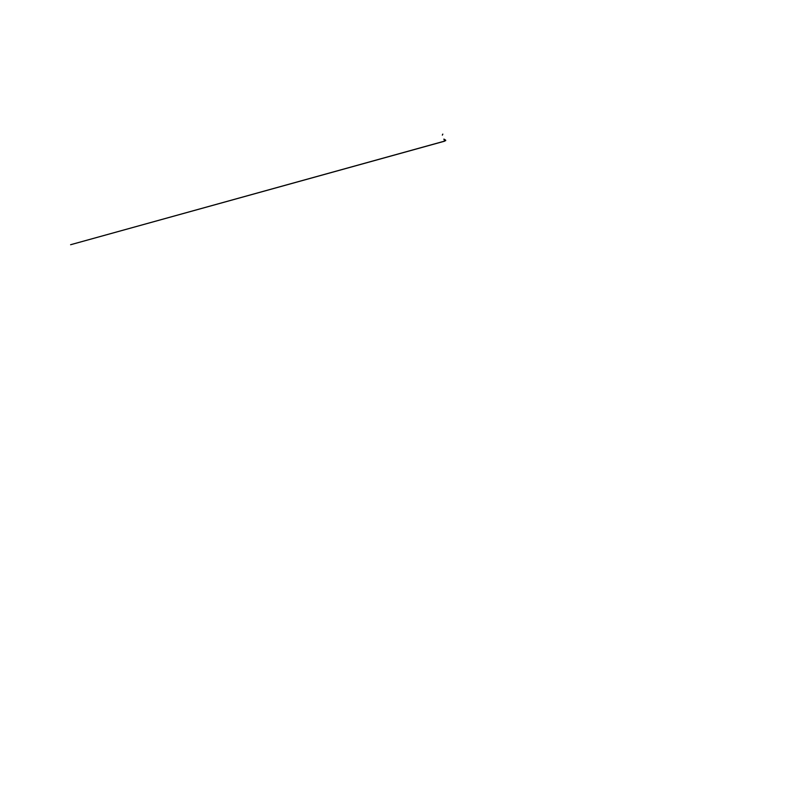 <?xml version="1.0" encoding="UTF-8"?>
<svg xmlns="http://www.w3.org/2000/svg" width="808" height="808" viewBox="0 0 808 808"><rect width="100%" height="100%" fill="white"/><g stroke="black" fill="none" stroke-linecap="round" stroke-linejoin="round"><path stroke-width="1.21" d="M442.814 134.118L442.34 135.118L442.814 134.118M444.562 139.461L443.865 139.117L444.703 141.148L70.609 244.723L444.804 141.057M444.572 139.42L443.865 139.117M444.582 139.39L444.41 140.844M445.723 140.622L445.501 139.946L445.339 140.632"/></g></svg>
